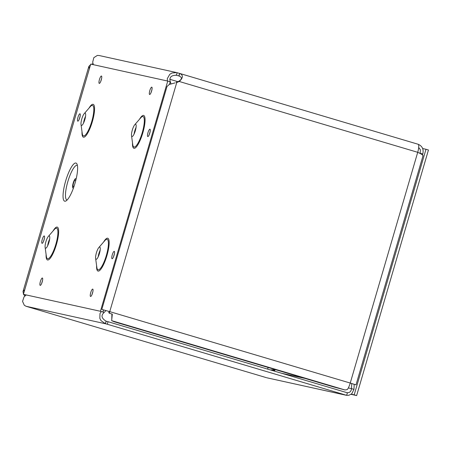 <?xml version="1.0" encoding="UTF-8"?>
<svg xmlns="http://www.w3.org/2000/svg" width="451" height="451" viewBox="0 0 451 451"><rect width="100%" height="100%" fill="white"/><g stroke="black" fill="none" stroke-linecap="round" stroke-linejoin="round"><path stroke-width="0.68" d="M64.747 201.214A19.878 4.809 106.5 0 1 67.024 176.753A19.878 4.809 106.5 0 1 77.42 165.523A19.878 4.809 106.5 0 1 74.939 183.501A19.878 4.809 106.5 0 1 67.199 199.923A19.878 4.809 106.5 0 1 64.747 201.214M76.078 179.244A4.871 1.178 -73.5 0 0 75.729 178.658A4.871 1.178 -73.5 0 0 73.209 182.988A4.871 1.178 -73.5 0 0 72.955 187.994A4.871 1.178 -73.5 0 0 72.972 187.999A4.871 1.178 -73.5 0 0 73.569 187.695M75.627 181.026A3.518 0.851 -73.5 0 0 75.345 179.955A3.518 0.851 -73.5 0 0 73.524 183.083A3.518 0.851 -73.5 0 0 73.338 186.697A3.518 0.851 -73.5 0 0 73.355 186.703A3.518 0.851 -73.5 0 0 74.167 185.953M100.426 311.28L23.407 294.323L90.73 64.104L167.749 81.062L100.426 311.28L102.907 312.013L103.51 309.955M169.475 84.376L170.23 81.794L167.749 81.062M23.407 294.323L25.995 295.084M136.067 127.385A6.399 1.55 -73.5 0 0 134.065 134.122M132.03 136.523A6.399 1.55 -73.5 0 0 135.323 130.773A6.399 1.55 -73.5 0 0 135.644 124.256A6.399 1.55 -73.5 0 0 134.731 124.769A6.399 1.55 -73.5 0 0 132.34 129.944A6.399 1.55 -73.5 0 0 131.517 135.588A6.399 1.55 -73.5 0 0 132.002 136.518A6.399 1.55 -73.5 0 0 132.03 136.523M100.161 250.17A6.399 1.55 -73.5 0 0 98.16 256.907M96.125 259.308A6.399 1.55 -73.5 0 0 99.417 253.558A6.399 1.55 -73.5 0 0 99.739 247.035A6.399 1.55 -73.5 0 0 98.825 247.554A6.399 1.55 -73.5 0 0 96.435 252.729A6.399 1.55 -73.5 0 0 95.612 258.367A6.399 1.55 -73.5 0 0 96.097 259.302A6.399 1.55 -73.5 0 0 96.125 259.308M85.56 116.268A6.399 1.55 -73.5 0 0 83.559 123.005M81.524 125.406A6.399 1.55 -73.5 0 0 84.822 119.656A6.399 1.55 -73.5 0 0 85.143 113.139A6.399 1.55 -73.5 0 0 84.224 113.652A6.399 1.55 -73.5 0 0 81.834 118.827A6.399 1.55 -73.5 0 0 81.017 124.47A6.399 1.55 -73.5 0 0 81.501 125.401A6.399 1.55 -73.5 0 0 81.524 125.406M49.655 239.053A6.399 1.55 -73.5 0 0 47.654 245.789M45.619 248.191A6.399 1.55 -73.5 0 0 48.917 242.441A6.399 1.55 -73.5 0 0 49.238 235.918A6.399 1.55 -73.5 0 0 48.325 236.437A6.399 1.55 -73.5 0 0 45.934 241.612A6.399 1.55 -73.5 0 0 45.111 247.249A6.399 1.55 -73.5 0 0 45.596 248.185A6.399 1.55 -73.5 0 0 45.619 248.191M105.962 310.576L103.629 312.988C100.872 315.723 101.706 318.457 106.12 321.191L108.054 321.71L107.31 324.246L105.455 323.75L106.199 321.213M103.132 311.246L103.629 312.988M26.226 294.943L24.055 296.843L22.55 301.381L24.303 305.271L26.073 306.28L105.455 323.75L101.013 320.655L99.834 318.333L99.981 313.524L101.306 311.54M26.073 306.28L26.609 306.443M175.101 82.871L169.283 84.455L166.983 86.524L101.802 309.42L109.751 311.63L101.802 309.42M167.366 80.977L167.31 78.626L169.723 74.359L171.944 72.994L176.674 72.594L179.599 73.412L178.855 75.948L176.426 75.261C171.312 75.244 169.226 77.234 170.168 81.231L169.706 81.642M170.168 81.231L170.957 83.863M176.104 75.176L176.426 75.261L177.17 72.718M99.045 55.507L97.365 55.428L93.825 57.649L92.675 62.193L93.374 64.685M24.822 295.997L23.672 294.402M23.486 294.069L23.024 291.566L24.76 289.7M89.36 68.789L88.87 66.404L90.566 64.662M91.446 64.262L92.996 63.738M179.599 73.412L179.724 73.445C183.348 75.069 183.236 77.719 179.38 81.4L178.743 81.298C182.21 79.105 182.289 77.33 178.968 75.982L179.126 76.027M178.996 75.988L179.724 73.445L418.094 144.247A7.977 1.928 -73.5 0 0 418.066 144.235C422.277 146 423.855 149.253 422.796 153.994L422.345 154.789M422.717 155.905C423.59 155.42 421.922 154.219 417.716 152.308L179.25 81.479L176.747 82.522L109.751 311.63L350.235 383.057L417.716 152.308A7.977 1.928 -73.5 0 0 418.094 144.247M176.121 82.381L178.624 81.343M108.054 321.71L347.388 392.798L346.65 395.335L348.888 395.268L351.741 393.836L353.967 389.371L354.182 384.427M107.31 324.246L346.605 395.324M418.697 147.471L420.377 149.794L420.185 153.526M419.165 153.007L422.796 153.994M346.097 395.234L267.009 377.825L345.573 395.099M351.729 383.559L351.509 388.638L353.967 389.371M274.388 371.117L275.257 369.589M348.324 387.939L351.509 388.638C351.194 391.423 349.75 392.787 347.18 392.736M271.372 370.22L274.721 370.53M270.391 369.927L274.191 369.696L274.4 369.335M274.304 369.307L274.191 369.696L275.054 369.95M109.125 311.489A5.333 1.291 -73.5 0 1 108.781 312.56L109.238 313.225L112.316 314.144L111.656 320.661L114.154 321.738L333.689 386.947L345.038 389.974L347.276 389.574A7.977 1.928 -73.5 0 0 350.235 383.057L356.002 384.878L350.224 383.102M266.4 377.667A7.977 1.928 -73.5 0 0 266.434 377.673A7.977 1.928 -73.5 0 0 266.468 377.684L26.44 306.392M109.238 313.225A7.977 1.928 -73.5 0 0 109.751 311.63M111.769 319.443L111.899 314.02M351.284 394.202L354.182 394.839L425.992 149.275L422.672 148.542M425.992 149.275L428.45 150.008L356.64 395.572L351.081 394.349M354.182 394.839L356.64 395.572M67.114 200.013A18.068 4.369 106.5 0 1 67.013 199.996A18.068 4.369 106.5 0 1 67.954 181.206A18.068 4.369 106.5 0 1 77.397 165.399M90.566 296.47A3.833 0.925 -73.5 0 0 92.968 291.126A3.833 0.925 -73.5 0 0 91.395 290.777A3.833 0.925 -73.5 0 0 90.566 296.47M112.085 258.733A3.833 0.925 -73.5 0 0 114.486 253.389A3.833 0.925 -73.5 0 0 112.913 253.039A3.833 0.925 -73.5 0 0 112.085 258.733M149.631 94.49A3.833 0.925 -73.5 0 0 152.026 89.146A3.833 0.925 -73.5 0 0 150.459 88.802A3.833 0.925 -73.5 0 0 149.631 94.49M77.809 121.156A3.833 0.925 -73.5 0 0 80.21 115.811A3.833 0.925 -73.5 0 0 78.637 115.462A3.833 0.925 -73.5 0 0 77.809 121.156M42.084 243.326A3.833 0.925 -73.5 0 0 44.486 237.976A3.833 0.925 -73.5 0 0 42.913 237.632A3.833 0.925 -73.5 0 0 42.084 243.326M103.617 242.018A17.144 4.149 106.5 0 1 108.42 249.431A17.144 4.149 106.5 0 1 98.064 271.096A17.144 4.149 106.5 0 1 96.604 265.622M53.111 230.901A17.144 4.149 106.5 0 1 57.92 238.314A17.144 4.149 106.5 0 1 47.564 259.979A17.144 4.149 106.5 0 1 46.103 254.505M89.016 108.122A17.144 4.149 106.5 0 1 93.825 115.529A17.144 4.149 106.5 0 1 83.469 137.194A17.144 4.149 106.5 0 1 82.009 131.72M139.522 119.239A17.144 4.149 106.5 0 1 144.326 126.646A17.144 4.149 106.5 0 1 133.97 148.311A17.144 4.149 106.5 0 1 132.509 142.837M40.212 285.387A3.833 0.925 -73.5 0 0 42.614 280.037A3.833 0.925 -73.5 0 0 41.041 279.693A3.833 0.925 -73.5 0 0 40.212 285.387M99.276 83.407A3.833 0.925 -73.5 0 0 101.678 78.062A3.833 0.925 -73.5 0 0 100.105 77.713A3.833 0.925 -73.5 0 0 99.276 83.407M147.81 136.563A3.833 0.925 -73.5 0 0 150.211 131.218A3.833 0.925 -73.5 0 0 148.638 130.875A3.833 0.925 -73.5 0 0 147.81 136.563M131.517 135.588L132.763 144.698A15.898 3.845 -73.5 0 0 134.032 147.032A15.898 3.845 -73.5 0 0 143.204 128.997A15.898 3.845 -73.5 0 0 140.746 117.818L134.731 124.769M95.612 258.367L96.858 267.477A15.898 3.845 -73.5 0 0 98.132 269.816A15.898 3.845 -73.5 0 0 107.299 251.782A15.898 3.845 -73.5 0 0 104.841 240.603L98.825 247.554M81.017 124.47L82.262 133.581A15.898 3.845 -73.5 0 0 83.531 135.914A15.898 3.845 -73.5 0 0 92.697 117.88A15.898 3.845 -73.5 0 0 90.245 106.701L84.224 113.652M45.111 247.249L46.357 256.36A15.898 3.845 -73.5 0 0 47.626 258.699A15.898 3.845 -73.5 0 0 56.792 240.665A15.898 3.845 -73.5 0 0 54.34 229.486L48.325 236.437M105.342 323.717L106.12 321.191M179.38 81.4L178.743 81.298M179.887 73.496L418.066 144.235M267.629 369.11L268.108 367.469M176.426 75.261L175.805 75.12M281.509 373.231L304.707 378.338M345.038 389.974L111.656 320.661M169.773 79.269L177.841 81.665M77.341 165.134L77.42 165.523M66.923 200.205L67.199 199.923M76.185 178.793L75.729 178.658M73.412 188.129L72.955 187.994M92.917 291.425L91.965 294.633M150.16 131.517L149.208 134.725M101.627 78.361L100.674 81.569M42.569 280.342L41.61 283.549M44.435 238.28L43.482 241.488M80.16 116.11L79.207 119.318M151.981 89.445L151.029 92.652M114.436 253.688L113.483 256.895M99.006 55.496L176.674 72.594M23.018 291.56L88.858 66.398M356.002 384.878L423.032 155.657M266.434 377.673L26.524 306.421"/></g></svg>
